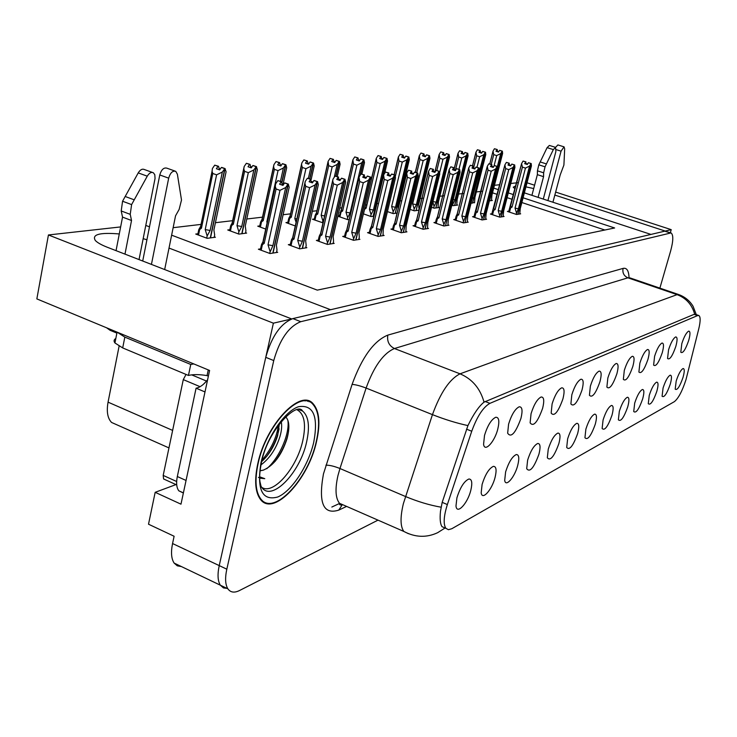 <?xml version="1.0" encoding="UTF-8"?>
<svg xmlns="http://www.w3.org/2000/svg" width="737" height="737" viewBox="0 0 737 737"><rect width="100%" height="100%" fill="white"/><g stroke="black" fill="none" stroke-linecap="round" stroke-linejoin="round"><path stroke-width="1.11" d="M616.878 373.816C618.665 366.888 618.435 363.452 616.187 363.488C613.193 365.137 610.411 369.983 607.841 378.017L606.883 387.1C609.481 389.707 612.816 385.285 616.878 373.816M599.955 381.683C601.77 374.58 601.484 371.061 599.098 371.116C595.929 372.83 593.018 377.841 590.374 386.133L589.425 395.272C592.179 398.21 595.689 393.678 599.955 381.683M582.009 390.02C583.842 382.743 583.492 379.14 580.959 379.214C577.596 381.011 574.547 386.188 571.829 394.756L570.889 403.931C573.801 407.248 577.504 402.614 582.009 390.02M656.824 391.338C658.463 385.276 658.408 382.208 656.667 382.144C654.143 383.553 651.674 387.966 649.26 395.373L648.274 403.701C650.439 405.497 653.286 401.37 656.824 391.338M611.986 415.217C613.681 408.749 613.506 405.497 611.461 405.451C608.495 407.027 605.703 411.863 603.078 419.97L602.129 428.51C604.653 431.007 607.942 426.576 611.986 415.217M688.708 340.43C690.385 334.266 690.376 331.171 688.662 331.143C686.368 332.498 684.083 336.662 681.808 343.635L680.795 352.231C682.794 353.742 685.438 349.808 688.708 340.43M627.749 406.824C629.426 400.495 629.297 397.307 627.362 397.252C624.552 398.772 621.881 403.461 619.329 411.31L618.361 419.804C620.766 422.034 623.889 417.704 627.749 406.824M670.265 384.18C671.886 378.238 671.858 375.234 670.2 375.17C667.805 376.533 665.437 380.808 663.07 388.012L662.084 396.257C664.138 397.869 666.865 393.844 670.265 384.18M520.939 418.404C522.828 410.527 522.247 406.658 519.189 406.796C515.099 408.851 511.561 414.636 508.585 424.153L507.655 433.218C511.1 438.11 515.522 433.172 520.939 418.404M538.959 454.121C540.718 447.037 540.313 443.49 537.752 443.462C533.966 445.314 530.594 450.878 527.628 460.155L526.697 468.723C529.848 472.758 533.929 467.894 538.959 454.121M662.259 352.719C663.982 346.27 663.89 343.046 661.992 343.046C659.449 344.511 656.989 348.914 654.603 356.275L653.618 365.091C655.829 366.962 658.712 362.834 662.259 352.719M495.043 477.521C496.821 470.105 496.277 466.383 493.394 466.355C489.046 468.363 485.287 474.379 482.109 484.402L481.187 492.731C482.053 500.939 491.929 489.939 495.043 477.521M642.673 398.874C644.331 392.683 644.239 389.551 642.406 389.495C639.753 390.96 637.183 395.502 634.695 403.13L633.728 411.541C636.003 413.54 638.988 409.311 642.673 398.874M558.895 443.499C560.645 436.58 560.304 433.107 557.891 433.08C554.335 434.848 551.129 440.21 548.254 449.174L547.324 457.769C550.299 461.334 554.16 456.581 558.895 443.499M675.82 346.418C677.524 340.116 677.478 336.956 675.672 336.938C673.259 338.347 670.891 342.631 668.56 349.789L667.556 358.495C669.666 360.172 672.42 356.146 675.82 346.418M595.312 424.107C597.025 417.483 596.804 414.157 594.639 414.13C591.498 415.76 588.577 420.763 585.878 429.127L584.938 437.723C587.601 440.523 591.065 435.982 595.312 424.107M632.843 366.39C634.612 359.628 634.437 356.266 632.318 356.293C629.49 357.869 626.818 362.558 624.313 370.361L623.345 379.362C625.805 381.692 628.974 377.372 632.843 366.39M577.651 433.513C579.374 426.751 579.098 423.351 576.813 423.324C573.478 425.019 570.42 430.196 567.637 438.847L566.698 447.46C569.517 450.611 573.165 445.959 577.651 433.513M517.715 465.434C519.493 458.193 519.014 454.554 516.305 454.536C512.252 456.452 508.696 462.237 505.619 471.883L504.698 480.349C505.656 487.719 514.721 477.198 517.715 465.434M647.952 359.37C649.693 352.774 649.564 349.476 647.556 349.485C644.884 351.005 642.323 355.556 639.873 363.129L638.896 372.038C641.236 374.12 644.249 369.9 647.952 359.37M470.777 490.446C472.564 482.855 471.929 479.041 468.87 479.013C464.199 481.104 460.21 487.369 456.912 497.825L455.991 505.923C456.719 515.126 467.544 503.611 470.777 490.446M562.93 398.892C564.782 391.421 564.367 387.726 561.677 387.828C558.093 389.698 554.897 395.069 552.096 403.931L551.165 413.116C554.242 416.866 558.167 412.13 562.93 398.892M542.616 408.335C544.486 400.661 543.989 396.884 541.124 396.994C537.301 398.957 533.947 404.53 531.055 413.706L530.124 422.854C533.385 427.138 537.549 422.292 542.616 408.335M683.033 377.372C684.636 371.559 684.645 368.611 683.07 368.537C680.795 369.854 678.501 374.009 676.197 381.02L675.193 389.164C677.156 390.619 679.763 386.695 683.033 377.372M497.761 429.183C499.658 421.085 498.977 417.114 495.715 417.271C491.33 419.427 487.599 425.452 484.522 435.337L483.583 444.254C484.577 452.758 494.591 441.951 497.761 429.183M308.969 401.702L308.481 400.928M686 379.629L698.75 328.905C700.537 321.378 700.601 316.938 698.934 315.565L697.607 315.574L489.921 403.351C483.177 407.137 477.115 416.442 471.735 431.246L447.359 504.559C443.692 516.278 443.204 524.21 445.894 528.346L448.428 529.7L451.809 528.724L674.355 401.665C678.409 398.422 682.287 391.071 686 379.629M533.708 188.552L525.942 186.876M515.836 185.835L513.238 187.226L515.08 188.847M524.376 192.864L650.955 234.421L330.6 309.724L169.013 248.074M291.576 318.974L273.39 323.175L219.23 565.601C217.351 574.455 217.719 580.986 220.345 585.196L223.468 587.933L227.641 588.448M670.357 232.689L671.223 229.649L665.225 231.068L554.832 195.075M273.39 323.175L48.43 234.965L36.85 298.9L209.594 370.462L180.98 504.172L155.175 492.316L175.968 484.587M181.394 566.56L177.285 565.823L174.135 563.086C171.316 558.812 170.791 552.299 172.559 543.538L174.116 536.25L148.515 524.21L155.175 492.316M527.01 182.767L534.583 185.227M555.634 192.071L671.223 229.649M119.283 233.951C99.652 232.302 91.664 234.486 95.331 240.492C97.413 242.685 101.365 244.924 107.187 247.208L291.594 318.891M146.921 239.792L143.171 238.65M494.453 185.3L499.833 184.701M510.759 183.485L518.387 182.638M171.629 235.177L317.269 290.12L614.64 227.973L523.086 197.792M513.551 194.651L508.309 192.919M498.516 189.695L493.735 188.119M145.788 225.43L149.491 226.83M48.43 234.965L120.647 226.922M117.211 424.963L111.573 422.458C107.565 418.294 106.395 411.522 108.063 402.153L119.099 346.187M482.689 191.205L476.314 191.961M464.061 193.398L458.525 194.052M444.42 195.72L439.814 196.254M423.683 198.161L420.127 198.575M401.757 200.74L399.371 201.026M378.542 203.476L377.473 203.605M366.925 204.849L365.469 205.015M341.931 207.797L339.739 208.055M317.067 210.727L312.341 211.279M290.7 213.831L283.119 214.725M262.685 217.129L246.784 219.009M232.864 220.649L215.425 222.703M201.054 224.398L173.149 227.687M604.856 230.018L521.842 202.537M512.316 199.377L507.093 197.645M497.309 194.411L492.528 192.827M363.396 213.85L371.144 216.558L373.963 216.181M314.312 219L312.479 219.23L323.184 222.924M287.863 222.353L285.947 222.592L295.473 226.029M259.746 225.918L257.757 226.176L265.946 229.161M229.833 229.723L227.751 229.981L238.935 234.108L246.637 233.085L245.541 232.689M337.859 216.181L347.726 219.663L349.338 219.451M339.26 215.83L337.905 216.005M387.441 211.593L393.282 213.619L397.068 213.113M410.122 209.409L414.258 210.828L419.021 210.202M419.058 210.036L418.505 209.852M431.541 207.3L434.157 208.193L439.022 207.548L438.174 207.254M451.818 205.264L453.062 205.678L457.686 205.07L456.857 204.785M471.035 203.292L474.628 202.435M489.405 200.851L492.353 200.464L491.561 200.197M197.921 233.767L195.747 234.044L207.189 238.327L215.416 237.231L214.283 236.817M392.664 228.839L390.923 229.096L401.297 232.745L406.944 231.851L405.995 231.519M344.603 236.135L342.714 236.42L353.567 240.308L359.914 239.304L358.901 238.935M318.32 240.124L316.366 240.419L327.458 244.444L334.211 243.376L333.161 242.998M290.36 244.362L288.314 244.675L299.673 248.839L306.859 247.706L305.781 247.31M369.338 232.376L367.533 232.652L378.136 236.411L384.115 235.462L383.129 235.121M414.701 225.494L413.024 225.743L423.176 229.281L428.51 228.433L427.589 228.111M435.549 222.325L433.936 222.574L443.867 226.001L448.925 225.2L448.022 224.886M455.309 219.322L453.743 219.562L463.472 222.896L468.262 222.132L467.396 221.837M474.057 216.485L472.546 216.706L482.072 219.948L486.623 219.23L485.775 218.935M491.865 213.776L490.4 213.997L499.741 217.148L504.071 216.466L503.242 216.181M508.806 211.206L507.397 211.418L516.545 214.485L520.663 213.831L519.861 213.564M260.539 248.894L258.392 249.217L270.028 253.537L277.711 252.321L276.587 251.907M316.578 441.325C320.558 423.434 319.388 410.887 313.078 403.701C300.558 388.335 265.836 424.678 257.757 463.813C254.283 480.312 255.159 492.141 260.382 499.299C273.316 517.438 308.508 479.584 316.578 441.325M444.715 527.839L442.034 526.679C440.247 524.081 439.731 518.949 440.477 511.285L442.182 502.358L467.931 425.59C473.541 414.056 478.912 406.244 484.034 402.144L694.079 314.358L695.608 314.413M306.96 400.587L307.486 401.26M670.79 232.828L664.783 231.169L292.865 318.596C280.705 323.396 271.667 336.312 265.753 357.334L219.23 565.601C217.351 574.455 217.719 580.986 220.345 585.196L174.135 563.086M659.882 288.121L670.624 251.013C673.351 240.879 673.498 234.845 671.057 232.91L300.797 321.682C288.711 326.528 279.692 339.49 273.749 360.568L226.821 569.194C224.923 578.057 225.273 584.588 227.853 588.799C230.46 592.484 234.329 593.073 239.451 590.558L377.989 520.138M261.359 500.414L262.188 500.423M281.995 185.042L282.225 183.983L281.202 181.781L279.59 184.204L282.962 185.383L284.565 182.96L287.946 184.139L285.698 187.539L279.986 190.339L276.108 188.985L264.205 243.394L261.294 245.43L261.81 244.085M272.847 253.095L287.946 184.139M269.493 253.344L272.883 245.688L285.698 187.539M269.972 251.17L268.028 244.813L279.986 190.339M275.408 184.821L262.906 242.003L261.875 243.79M281.645 181.744L277.84 180.611L275.583 183.992L275.288 186.443L276.108 188.985M276.449 252.524L276.992 250.083L276.393 245.154L289.19 187.226L288.278 184.112L273.058 253.058M283.579 184.453L282.225 183.983M268.028 244.813L272.883 245.688M277.84 180.611L281.202 181.781M264.205 243.394L262.906 242.003M288.388 184.103L284.878 183.016M289.088 187.686L289.19 187.226M284.565 182.96L288.056 184.13M288.278 184.112L284.906 182.933M214.163 237.406L214.67 234.983L213.896 229.999L226.093 171.776L225.025 168.616L210.533 237.885M225.025 168.616L221.828 167.446L225.154 168.607M220.335 168.948L219.202 168.543L218.52 166.286L214.725 165.152L218.032 166.313L216.374 168.718L219.69 169.888L221.349 167.474L224.794 168.635L222.344 172.025L216.595 174.835L212.781 173.49L201.45 228.184L200.326 226.83L199.165 229.096M221.349 167.474L224.665 168.635M210.294 237.913L224.794 168.635M225.9 172.698L226.093 171.776M218.52 166.286L218.032 166.313M201.45 228.184L198.649 230.276L199.257 228.617M212.781 173.49L212.053 171.325L212.403 168.524L214.725 165.152M222.344 172.025L210.137 230.469L205.208 229.576L216.595 174.835M210.137 230.469L207.152 235.96L205.208 229.576M207.152 235.96L206.692 238.143M219.202 168.543L218.972 169.639M311.355 182.5L310.636 179.395L309.107 181.726L312.396 182.868L313.925 180.528L317.223 181.661L315.077 184.95L309.568 187.668L305.781 186.35L293.999 239.037L291.115 240.99L291.631 239.589M302.271 248.433L317.223 181.661M299.139 248.645L302.4 241.248L315.077 184.95M299.609 246.554L297.73 240.4L309.568 187.668M305.1 182.039L292.653 237.701L291.668 239.424M311.06 179.358L307.357 178.262L305.21 181.532L304.943 183.651L305.781 186.35M305.652 247.899L306.187 245.532L305.68 240.75L318.347 184.655L317.536 181.634L302.474 248.397M312.967 182.002L311.576 181.523M297.73 240.4L302.4 241.248M307.357 178.262L310.636 179.395M293.999 239.037L292.653 237.701M317.638 181.624L314.22 180.583M313.925 180.528L317.325 181.652M317.536 181.634L314.238 180.501M338.873 180.132L338.228 177.147L336.763 179.404L339.978 180.51L341.434 178.243L344.658 179.34L342.613 182.527L337.279 185.153L333.585 183.881L321.922 234.946L319.075 236.817L319.6 235.37M329.863 244.058L344.658 179.34M326.924 244.251L330.065 237.084L342.613 182.527M327.385 242.224L325.57 236.264L337.279 185.153M332.921 179.432L320.549 233.657L319.609 235.333M338.624 177.12L335.022 176.051L332.967 179.22L332.737 181.053L333.585 183.881M333.032 243.56L333.566 241.266L333.152 236.623L345.681 182.251L344.944 179.321L330.056 244.03M340.503 179.699L339.084 179.211M325.57 236.264L330.065 237.084M335.022 176.051L338.228 177.147M321.922 234.946L320.549 233.657M345.045 179.312L341.71 178.299M341.434 178.243L344.759 179.331M344.944 179.321L341.728 178.216M364.714 177.903L364.133 175.037L362.742 177.23L365.874 178.299L367.275 176.106L370.416 177.166L368.463 180.243L363.295 182.794L359.693 181.569L348.159 231.105L345.349 232.901L346.768 229.87L359.048 177.046L361.001 173.978L364.511 175.01M355.787 239.958L370.416 177.166M353.032 240.115L356.063 233.178L368.463 180.243M353.493 238.162L351.724 232.376L363.295 182.794M358.772 239.479L359.297 237.25L358.965 232.745L371.347 179.994L370.693 177.147L355.971 239.921M366.363 177.543L364.916 177.046M351.724 232.376L356.063 233.178M359.693 181.569L359.048 177.046M361.001 173.978L364.133 175.037M348.159 231.105L346.768 229.87M370.785 177.138L367.533 176.152M367.275 176.106L370.508 177.156M370.693 177.147L367.551 176.079M245.421 233.251L245.928 230.902L245.264 226.075L257.37 169.703L256.412 166.645L242.022 233.703M256.412 166.645L253.169 165.521L256.522 166.636M251.851 166.995L250.663 166.58L250.046 164.388L246.37 163.292L249.594 164.415L248.019 166.746L251.253 167.87L252.837 165.539L256.19 166.654L253.86 169.943L248.314 172.661L244.592 171.352L233.334 224.297L232.155 223.007L231.068 225.08M252.837 165.539L256.08 166.663M241.8 233.73L256.19 166.654M257.222 170.404L257.37 169.703M233.334 224.297L230.552 226.314L231.142 224.73M244.592 171.352L243.827 169.031L244.15 166.562L246.37 163.292M243.91 167.704L232.155 223.007M253.86 169.943L241.745 226.517L237.001 225.651L248.314 172.661M241.745 226.517L238.88 231.823L237.001 225.651M238.88 231.823L238.438 233.924M250.663 166.58L250.442 167.594M283.054 184.268L286.684 167.769L285.928 164.784L281.893 182.684M285.818 164.793L282.649 163.706L285.928 164.784M281.377 165.162L280.143 164.738L279.599 162.61L276.016 161.56L279.176 162.637L277.665 164.895L280.825 165.982L282.335 163.725L285.615 164.802L283.395 167.981L278.024 170.615L274.385 169.353L263.22 220.667L262.003 219.414L260.981 221.312M282.335 163.725L285.505 164.812M281.783 182.26L285.615 164.802M286.573 168.257L286.684 167.769M263.22 220.667L260.474 222.602L261.027 221.082M274.385 169.353L273.611 166.884L273.897 164.71L276.016 161.56M273.722 165.539L262.003 219.414M283.395 167.981L280.465 181.339M267.485 222.141L266.812 221.966L278.024 170.615M267.291 223.025L266.812 221.966M280.143 164.738L279.94 165.678M311.125 179.644L314.202 165.945L313.529 163.052L309.862 178.944M313.428 163.052L310.332 162.002L313.529 163.052M309.098 163.439L307.826 163.015L307.338 160.952L303.856 159.92L306.942 160.97L305.496 163.153L308.591 164.213L310.028 162.02L313.234 163.07L311.106 166.147L305.919 168.699L302.363 167.483L291.29 217.249L290.046 216.042L289.079 217.784M310.028 162.02L313.133 163.08M309.687 178.879L313.234 163.07M291.29 217.249L288.582 219.11L289.107 217.664M302.363 167.483L301.571 164.876L301.829 162.978L303.856 159.92M301.709 163.522L290.046 216.042M311.106 166.147L308.361 178.428M297.039 219.009L294.809 218.502L305.919 168.699M296.219 222.685L294.809 218.502M307.826 163.015L307.633 163.881M337.251 176.65L340.098 164.231L339.49 161.421L336.008 176.226M339.398 161.421L336.367 160.399L339.49 161.421M335.178 161.818L333.879 161.385L333.437 159.376L330.047 158.381L333.06 159.404L331.687 161.523L334.709 162.545L336.09 160.417L339.213 161.431L337.187 164.415L332.157 166.894L328.674 165.714L317.721 214.025L316.44 212.873L315.537 214.467M336.09 160.417L339.112 161.44M335.842 176.171L339.213 161.431M317.721 214.025L315.04 215.821L315.537 214.439M328.674 165.714L328.112 161.357L330.047 158.381M328.048 161.643L316.44 212.873M337.187 164.415L334.257 177.23M324.768 215.978L321.157 215.25L332.157 166.894M324.298 218.005L322.87 220.879L321.157 215.25M322.87 220.879L322.438 222.777M333.879 161.385L333.695 162.195M556.214 149.657L561.06 151.168L547.913 200.602M531.921 195.351L537.356 174.66L543.556 176.659L538.093 197.378M543.28 199.082L555.882 151.527L555.587 147.372L553.33 149.593L545.039 166.82L543.648 172.808L543.556 176.659M537.356 174.66L537.43 170.818L543.648 172.808M545.039 166.82L538.811 164.83L547.103 147.64L549.378 145.429L555.587 147.372M538.811 164.83L537.43 170.818M546.412 163.918L540.184 161.937M552.925 202.242L560.221 174.881L563.888 165.097L564.045 162.389L564.662 148.846L564.045 146.847L557.9 144.931L555.569 147.372M561.06 151.168L564.045 146.847M142.711 261.018L159.772 174.955L168.681 178.161L151.435 264.408M204.997 391.946L196.079 388.178C199.957 387.459 203.799 384.64 207.613 379.739M186.056 480.46L177.322 476.526L196.079 388.178M177.322 476.526C176.042 482.984 176.539 487.737 178.805 490.796L183.366 493.016M115.829 338.449C113.867 339.628 113.572 341.139 114.944 342.963L122.692 347.919L188.451 375.446L190.763 364.465L193.803 363.921M116.962 332.083L124.829 337.113L190.763 364.465M188.451 375.446C193.214 374.285 199.405 374.341 207.042 375.612L208.267 369.91M207.042 375.612L208.378 376.165M106.589 327.79L110.117 330.314L116.879 333.124M116.05 250.663L122.535 217.111L131.527 220.51L124.977 254.127M139.035 259.59L155.046 178.511L154.807 174.743L153.37 172.771C151.288 171.832 149.252 172.965 147.271 176.171L131.61 204.6L130.228 214.347L131.527 220.51M122.535 217.111L121.209 210.957L130.228 214.347M131.61 204.6L122.563 201.238L138.224 172.9C140.214 169.703 142.25 168.589 144.36 169.528L152.402 172.43M122.563 201.238L121.209 210.957M134.18 199.81L125.133 196.466M164.664 269.558L175.544 215.821L179.128 209.437L181.505 200.04L177.377 174.199L175.747 171.334C172.651 170.533 170.293 172.808 168.681 178.161M174.909 171.03L166.866 168.165C163.752 167.354 161.385 169.621 159.772 174.955M297.048 409.79C304.372 413.77 306.288 424.042 302.796 440.615C297.057 467.608 273.427 495.319 261.865 487.424M260.05 470.851L263.376 470.142C273.805 465.48 281.672 455.042 286.988 438.81C289.844 428.059 289.401 420.726 285.661 416.82M316.293 441.435C308.306 479.299 273.482 516.748 260.686 498.82C255.509 491.736 254.643 480.027 258.088 463.684C266.075 424.963 300.447 388.998 312.838 404.217C319.075 411.329 320.227 423.738 316.293 441.435M261.617 499.879L260.806 499.806M281.239 421.573C282.087 425.627 281.654 430.629 279.959 436.571C275.914 449.091 269.585 458.525 260.972 464.89M279.351 423.932L277.646 435.595C274.385 446.014 269.162 454.6 261.985 461.334M263.376 470.142L260.06 470.703M304.565 400.449L305.164 400.983M186.037 374.433L183.283 379.619L163.19 475.411L163.596 478.967L164.83 479.529M206.452 381.176L203.2 384.484M258.447 477.429L264.786 478.672L259.691 476.821M264.786 478.672L259.7 478.175M287.817 420.108C290.157 432.969 279.489 458.036 266.711 468.732M278.475 425.092C276.615 437.557 271.124 449.275 262.003 460.266M288.563 431.283C286.748 441.537 282.234 451.597 275.048 461.454M279.102 428.713C277.241 438.165 273.04 447.47 266.518 456.608M389.035 175.811L388.51 173.057L387.174 175.185L390.242 176.217L391.577 174.089L394.654 175.12L392.775 178.105L387.773 180.574L384.253 179.386L372.858 227.484L370.085 229.207L371.439 226.296L383.572 175.01L385.451 172.034L388.86 173.029M380.2 236.089L394.654 175.12M377.602 236.227L380.532 229.502L392.775 178.105M378.053 234.329L376.34 228.719L387.773 180.574M383.01 235.637L383.258 229.087L395.493 177.866L394.912 175.093L380.366 236.061M390.684 175.507L389.219 175.01M376.34 228.719L380.532 229.502M384.253 179.386L383.572 175.01M385.451 172.034L388.51 173.057M372.858 227.484L371.439 226.296M394.995 175.093L391.826 174.135M391.577 174.089L394.737 175.111M394.912 175.093L391.835 174.07M411.955 173.84L411.486 171.187L410.205 173.25L413.208 174.254L414.489 172.191L417.492 173.186L415.696 176.088L410.841 178.483L407.395 177.331L396.137 224.076L393.411 225.725L394.71 222.924L406.695 173.084L408.501 170.192L411.817 171.168M403.213 232.441L417.492 173.186M400.771 232.56L403.6 226.029L415.696 176.088M401.214 230.718L399.555 225.264L410.841 178.483M405.866 232.017L406.179 225.642L418.257 175.857L417.732 173.167L403.379 232.413M413.623 173.582L412.14 173.094M399.555 225.264L403.6 226.029M407.395 177.331L406.695 173.084M408.501 170.192L411.486 171.187M396.137 224.076L394.71 222.924M417.815 173.158L414.719 172.228M414.489 172.191L417.575 173.177M417.732 173.167L414.728 172.172M433.605 171.979L433.181 169.427L431.946 171.426L434.885 172.403L436.12 170.394L439.049 171.362L437.327 174.181L432.619 176.511L429.247 175.397L418.137 220.851L415.447 222.445L416.691 219.746L428.529 171.27L430.251 168.46L433.494 169.399M424.954 228.995L439.049 171.362M422.651 229.096L425.387 222.758L437.327 174.181M423.093 227.309L421.472 222.012L432.619 176.511M427.469 228.599L427.828 222.39L439.749 173.969L439.28 171.343L425.111 228.967M435.272 171.767L433.78 171.279M421.472 222.012L425.387 222.758M429.247 175.397L428.529 171.27M430.251 168.46L433.181 169.427M418.137 220.851L416.691 219.746M439.363 171.334L436.332 170.431M436.12 170.394L439.132 171.362M439.28 171.343L436.35 170.376M361.821 174.107L364.502 162.61L363.866 159.883L360.347 175.01M363.866 159.883L360.9 158.897L363.958 159.874M359.757 160.298L358.431 159.855L358.035 157.902L354.727 156.935L357.685 157.921L356.358 159.984L359.315 160.97L360.642 158.906L363.691 159.892L361.747 162.794L356.874 165.189L353.474 164.047L342.631 210.994L341.323 209.879L339.084 216.614M360.642 158.906L363.608 159.901M360.08 175.424L363.691 159.892M342.631 210.994L339.978 212.717M353.474 164.047L352.876 159.818L341.323 209.879M354.727 156.935L352.876 159.818M361.747 162.794L350.093 212.956L345.994 212.173L356.874 165.189M350.093 212.956L347.661 217.645L345.994 212.173M347.661 217.645L347.228 219.488M358.431 159.855L358.256 160.611M384.64 173.315L387.533 161.081L386.971 158.427L373.291 216.273M386.971 158.427L384.069 157.469L387.054 158.427M382.954 158.851L381.609 158.4L381.259 156.511L378.035 155.571L380.928 156.53L379.656 158.529L382.549 159.487L383.82 157.488L386.805 158.437L384.944 161.256L380.209 163.586L376.883 162.481L366.151 208.129L364.926 207.327M383.82 157.488L386.722 158.446M373.125 216.291L386.805 158.437M366.151 208.129L364.419 209.483M376.883 162.481L376.257 158.372L371.273 179.607M378.035 155.571L376.257 158.372M384.944 161.256L373.41 210.036L369.449 209.28L380.209 163.586M373.41 210.036L371.07 214.587L369.449 209.28M371.07 214.587L370.647 216.383M381.609 158.4L381.444 159.118M398.1 208.811L397.943 206.968L409.321 159.643L408.814 157.055L395.29 213.352M408.814 157.055L406.05 156.115L408.888 157.055M395.189 213.362L408.657 157.064L406.87 159.8L402.273 162.076L399.012 160.998L395.272 176.65M404.899 157.478L403.535 157.036L403.222 155.185L400.08 154.273L402.909 155.203L401.683 157.147L404.521 158.087L405.737 156.143L408.657 157.064M405.737 156.143L408.574 157.073M399.012 160.998L398.358 156.999L394.12 174.798M400.08 154.273L398.358 156.999M406.87 159.8L395.474 207.272L391.633 206.535L402.273 162.076M395.474 207.272L393.208 211.703L391.633 206.535M393.208 211.703L392.793 213.444M403.535 157.036L403.379 157.709M454.075 170.219L453.697 167.76L452.509 169.703L455.383 170.652L456.572 168.699L459.446 169.639L457.778 172.375L453.209 174.651L449.911 173.564L438.939 217.811L436.295 219.331L437.483 216.733L449.174 169.547L450.832 166.82L453.992 167.732M445.526 225.734L459.446 169.639M443.352 225.817L446.005 219.654L457.778 172.375M443.785 224.085L442.209 218.926L453.209 174.651M447.903 225.356L448.308 219.313L460.072 172.182L459.658 169.621L445.544 225.688M455.742 170.054L454.241 169.565M442.209 218.926L446.005 219.654M449.911 173.564L449.174 169.547M450.832 166.82L453.697 167.76M438.939 217.811L437.483 216.733M459.741 169.621L456.774 168.736M456.572 168.699L459.519 169.639M459.658 169.621L456.793 168.681M473.467 168.561L473.126 166.175L471.984 168.073L474.794 168.994L475.936 167.096L478.755 168.008L477.152 170.671L472.712 172.882L469.478 171.822L458.654 214.918L456.046 216.383L457.189 213.887L468.723 167.925L470.326 165.263L473.412 166.157M465.019 222.648L478.755 168.008M462.956 222.721L465.526 216.724L477.152 170.671M463.389 221.036L461.85 216.005L472.712 172.882M467.276 222.288L467.719 216.392L479.326 170.477L478.958 167.99L465.038 222.602M475.135 168.432L473.624 167.935M461.85 216.005L465.526 216.724M469.478 171.822L468.723 167.925M470.326 165.263L473.126 166.175M458.654 214.918L457.189 213.887M479.032 167.99L476.139 167.124M475.936 167.096L478.829 167.999M478.958 167.99L476.148 167.078M491.865 166.986L491.828 164.655L490.455 166.525L493.21 167.419L494.315 165.567L497.07 166.461L495.522 169.059L491.201 171.205L488.032 170.173L477.355 212.182L474.785 213.592L487.268 166.378L488.815 163.789L491.828 164.655M483.518 219.718L497.07 166.461M481.565 219.773L484.062 213.933L495.522 169.059M481.98 218.134L480.487 213.242L491.201 171.205M485.655 219.377L486.134 213.629L497.586 168.874L497.263 166.442L483.647 219.7M493.532 166.884L492.012 166.396M480.487 213.242L484.062 213.933M488.032 170.173L487.268 166.378M488.815 163.789L491.561 164.683M477.355 212.182L475.89 211.178M497.328 166.442L494.499 165.604M494.315 165.567L497.134 166.451M497.263 166.442L494.509 165.558M509.341 165.484L509.064 163.255L508.005 165.06L510.695 165.926L511.764 164.121L514.463 164.987L512.97 167.52L508.76 169.611L505.656 168.616L495.126 209.575L492.592 210.939L504.882 164.913L506.374 162.389L509.322 163.236M501.096 216.936L514.463 164.987M499.235 216.982L501.657 211.289L512.97 167.52M499.649 215.379L498.194 210.607L508.76 169.611M503.131 216.614L503.638 210.994L514.933 167.345L514.647 164.977L501.215 216.918M510.999 165.42L509.479 164.931M498.194 210.607L501.657 211.289M505.656 168.616L504.882 164.913M506.374 162.389L509.064 163.255M495.126 209.575L493.661 208.608M514.712 164.968L511.939 164.158M511.764 164.121L514.527 164.987M514.647 164.977L511.948 164.111M525.96 164.065L525.711 161.9L524.689 163.66L527.333 164.508L528.355 162.748L530.999 163.596L529.562 166.055L525.453 168.1L522.422 167.124L512.022 207.106L509.534 208.405L521.63 163.522L510.557 206.157L512.022 207.106M517.816 214.283L530.999 163.596M516.047 214.32L518.406 208.774L529.562 166.055M516.453 212.763L515.034 208.11L525.453 168.1M525.951 161.882L523.077 161.062L521.63 163.522M519.751 213.979L520.285 208.488L531.423 165.889L531.174 163.577L517.936 214.264M527.609 164.029L526.089 163.54M515.034 208.11L518.406 208.774M522.422 167.124L521.603 163.734M523.077 161.062L525.711 161.9M531.239 163.577L528.521 162.776M528.355 162.748L531.064 163.586M531.174 163.577L528.53 162.73M418.874 208.359L418.717 204.37L429.957 158.271L429.496 155.756L416.138 210.579M429.496 155.756L426.714 154.853L429.57 155.747M416.037 210.598L429.349 155.765L427.626 158.427L423.158 160.638L419.97 159.588L416.764 172.808M425.673 156.189L424.3 155.737L424.015 153.941L420.947 153.047L423.72 153.959L422.541 155.848L425.323 156.751L426.493 154.862L429.349 155.765M426.493 154.862L429.275 155.765M419.97 159.588L419.298 155.7L415.281 172.311M420.947 153.047L419.298 155.7M427.626 158.427L416.368 204.665L412.646 203.937L423.158 160.638M416.368 204.665L414.185 208.967L412.646 203.937M414.185 208.967L413.77 210.662M424.3 155.737L424.143 156.373M438.064 207.668L438.423 201.901L449.524 156.981L449.109 154.521L435.917 207.954M449.109 154.521L446.392 153.637L449.183 154.521M435.816 207.972L448.971 154.53L447.313 157.119L442.965 159.275L439.842 158.252L436.829 170.505M445.378 154.954L443.987 154.512L443.748 152.752L440.744 151.886L443.462 152.771L442.329 154.613L445.047 155.498L446.18 153.655L448.971 154.53M446.18 153.655L448.897 154.53M439.842 158.252L439.151 154.466L434.941 171.657M440.744 151.886L439.151 154.466M447.313 157.119L436.193 202.178L432.951 201.57M439.602 172.955L442.965 159.275M436.193 202.178L434.075 206.378L432.84 202.012M434.075 206.378L433.669 208.027M443.987 154.512L443.84 155.102M456.756 205.19L457.143 199.561L468.106 155.747L467.737 153.351L454.711 205.466M467.737 153.351L465.139 152.485L467.811 153.342M454.609 205.476L467.608 153.36L466.005 155.885L461.777 157.985L458.709 156.99L455.484 169.971M464.089 153.784L462.698 153.342L462.477 151.629L459.547 150.79L462.21 151.647L461.113 153.434L463.776 154.3L464.872 152.504L467.608 153.36M464.872 152.504L467.534 153.36M458.709 156.99L458.009 153.296L454.149 168.856M459.547 150.79L458.009 153.296M466.005 155.885L455.024 199.819L453.246 199.534M458.939 169.353L461.777 157.985M455.024 199.819L452.979 203.909L452.592 202.168M452.979 203.909L452.573 205.522M462.698 153.342L462.55 153.904M474.527 202.832L474.95 197.332L485.775 154.577L485.517 152.227L472.583 203.09M485.453 152.237L482.836 151.398L485.517 152.227M472.491 203.099L485.324 152.246L483.785 154.706L479.658 156.751L476.655 155.783L473.615 167.852M481.878 152.679L480.487 152.227L480.294 150.56L477.429 149.74L480.036 150.569L478.976 152.319L481.593 153.158L482.643 151.407L485.324 152.246M482.643 151.407L485.259 152.246M476.655 155.783L475.945 152.19L472.5 165.862M477.429 149.74L475.945 152.19M483.785 154.706L472.491 197.525M476.996 167.317L479.658 156.751M472.942 197.58L472.048 199.276M480.487 152.227L480.349 152.762M491.468 200.584L491.92 195.204L502.606 153.462L502.376 151.168L489.608 200.823M502.312 151.177L499.75 150.357L502.376 151.168M489.515 200.842L502.192 151.186L500.699 153.582L496.683 155.581L493.735 154.641L491.238 164.471M498.82 151.619L497.42 151.168L497.254 149.537L494.444 148.736L497.005 149.556L495.983 151.26L498.544 152.08L499.566 150.366L502.192 151.186M499.566 150.366L502.137 151.186M493.735 154.641L493.016 151.131L489.746 163.983M494.444 148.736L493.016 151.131M500.699 153.582L497.355 166.673M494.002 166.092L496.683 155.581M497.42 151.168L497.291 151.675M172.559 543.538L226.821 569.194M108.063 402.153L172.633 430.408M471.735 431.246L466.503 429.146M489.921 403.351L485.176 401.499M447.359 504.559L442.182 502.358M697.607 315.574L694.079 314.358M346.611 506.402L338.799 510.096L341.996 505.149M338.799 510.096C323.313 515.034 318.2 502.984 323.451 473.946L352.093 384.401C361.95 357.279 373.862 340.844 387.819 335.114L623.087 268.397C626.782 267.577 628.762 270.663 629.029 277.665M441.021 507.176C429.625 505.195 417.768 501.639 405.461 496.498L339.96 468.511L337.979 475.485C334.948 488.926 335.464 498.194 339.508 503.297L345.091 505.739M408.436 533.689L403.848 531.451C400.274 526.494 400.127 517.208 403.388 503.592L432.453 414.636C440.459 392.628 449.653 379.021 460.045 373.825L677.091 294.643C686.165 298.098 692.025 304.621 694.678 314.22M445.065 527.987L437.649 532.694C426.511 537.881 415.235 537.466 403.848 531.451L339.508 503.297C339.075 504.836 340.135 505.296 342.687 504.688M339.693 503.38L331.843 507.038M484.034 402.144C480.229 388.454 472.233 379.011 460.045 373.825L394.433 348.527C383.378 353.29 373.935 366.464 366.105 388.058L339.96 468.511C334.193 466.199 329.513 465.093 325.92 465.185M467.931 425.59C456.654 423.158 444.826 419.5 432.453 414.636L366.105 388.058C360.273 385.838 355.603 384.622 352.093 384.401M678.482 294.487L630.071 277.932L627.906 277.821L677.091 294.643L679.063 294.68C685.161 297.039 689.832 300.908 693.075 306.297L696.29 314.644M669.942 232.846L664.783 231.169M300.797 321.682L292.865 318.596M273.749 360.568L265.753 357.334M623.087 268.397C622.286 272.837 623.889 275.979 627.906 277.821L394.433 348.527C389.099 345.81 386.888 341.342 387.819 335.114M262.363 244.85L261.184 250.248M199.644 229.649L198.52 235.085M292.184 240.446L291.023 245.67M320.153 236.31L318.992 241.368M346.427 232.431L345.285 237.332M231.565 225.725L230.441 230.976M261.488 222.049L260.382 227.134M289.595 218.585L288.499 223.514M316.044 215.333L314.966 220.114M553.33 149.593L547.103 147.64M122.692 347.919L124.829 337.113M147.271 176.171L138.224 172.9M299.351 409.643L302.557 411.016C308.619 416.101 309.982 426.355 306.647 441.767C300.033 473.559 270.157 503.721 261.018 486.153L259.977 481.786C259.258 477.383 259.774 470.888 261.515 462.311M313.704 442.43C308.278 465.793 291.87 491.026 277.775 496.996C262.225 501.188 256.642 489.709 261.018 462.569C266.554 437.631 284.685 411.071 298.66 406.677C313.52 404.493 318.531 416.414 313.704 442.43M163.19 475.411L176.65 481.51M183.283 379.619L200.105 386.695M191.648 374.857L206.544 381.075M371.153 228.783L370.029 233.537M394.47 225.338L393.365 229.953M416.497 222.077L415.401 226.572M340.991 212.265L339.923 216.908M364.548 209.372L363.488 213.877M437.336 219L436.249 223.375M457.078 216.088L456.01 220.335M475.807 213.315L474.757 217.461M493.606 210.69L492.565 214.725M510.538 208.193L509.516 212.127M111.573 422.458L168.957 447.912M445.894 528.346L442.025 526.679M698.538 315.427L695.138 314.248M227.853 588.799L220.345 585.196M261.294 245.43L260.308 249.926M263.026 242.528L275.288 186.443M262.916 242.344L261.451 244.656M200.317 227.254L198.649 229.916M200.427 227.429L212.053 171.325M198.649 230.276L197.709 234.781M291.115 240.99L290.138 245.347M292.764 238.143L304.943 183.651M292.672 237.977L291.41 239.93M319.075 236.817L318.108 241.054M320.65 234.034L332.737 181.053M320.567 233.878L319.536 235.471M345.349 232.901L344.391 237.019M346.841 230.174L358.836 178.612M346.777 230.036L345.975 231.261M232.155 223.357L230.635 225.752M232.256 223.514L243.827 169.031M230.552 226.314L229.631 230.672M262.003 219.7L260.668 221.809M262.096 219.847L273.611 166.884M260.474 222.602L259.553 226.83M290.046 216.282L288.895 218.069M290.12 216.411L301.571 164.876M288.582 219.11L287.67 223.219M316.44 213.057L315.491 214.531M316.505 213.186L327.882 162.997M315.04 215.821L314.128 219.819M178.805 490.796L183.393 492.887M117.054 332.212L114.944 342.963M261.828 460.957C268.379 429.321 297.278 401.214 302.557 411.016L298.918 409.615M260.686 498.82L259.71 498.387M163.596 478.967L176.723 484.928M370.085 229.207L369.136 233.224M371.512 226.554L383.387 176.336M371.448 226.425L370.84 227.346M393.411 225.725L392.471 229.64M394.774 223.136L406.538 174.199M394.719 223.025L394.277 223.689M415.447 222.445L414.516 226.259M416.746 219.912L428.39 172.191M341.332 210.027L340.586 211.178M341.388 210.146L352.673 161.237M371.319 179.865L376.082 159.579M394.203 174.826L398.21 158.031M436.295 219.331L435.374 223.062M437.529 216.871L449.063 170.302M456.046 216.383L455.134 220.041M457.226 213.988L468.631 168.524M474.785 213.592L473.882 217.166M475.918 211.252L487.203 166.838M492.592 210.939L491.699 214.439M493.679 208.663L504.836 165.245M509.534 208.405L508.65 211.841M415.355 172.338L419.169 156.557M434.996 171.684L439.049 155.175M454.167 169.003L457.926 153.876M472.546 165.871L475.872 152.633M489.773 164.001L492.961 151.463"/></g></svg>
